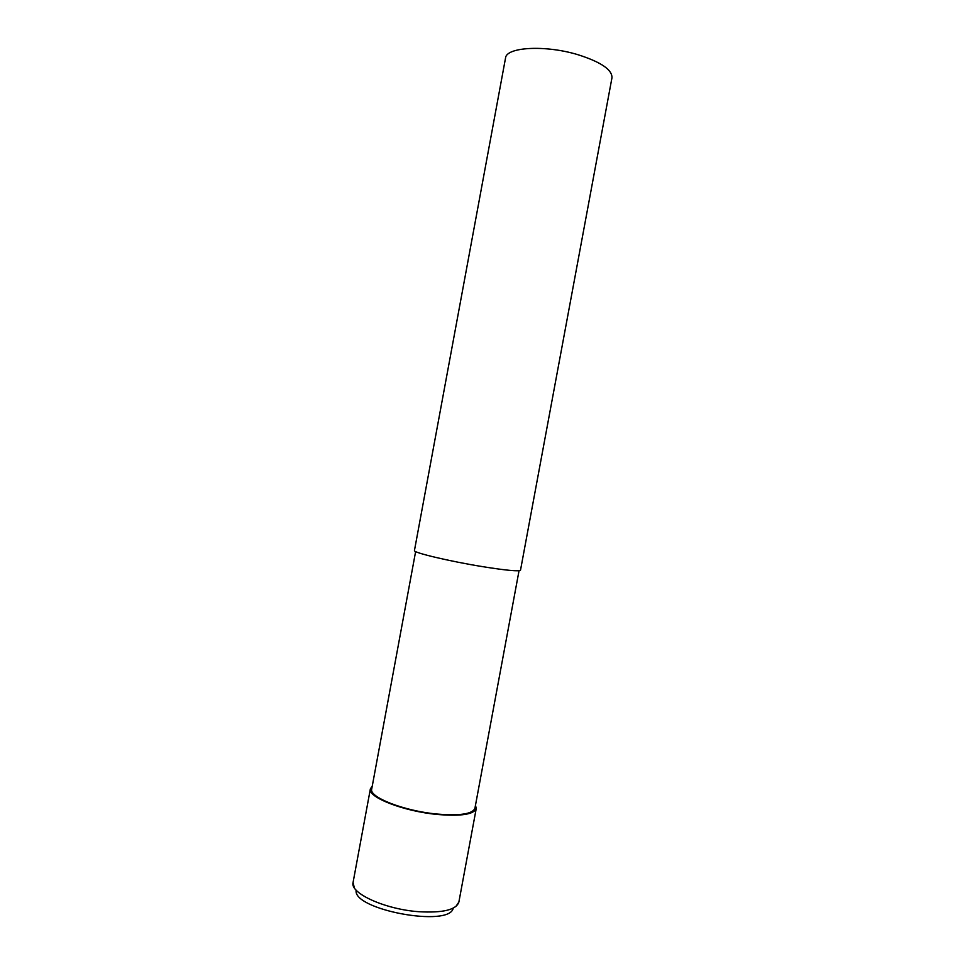 <?xml version="1.0" encoding="UTF-8"?>
<svg xmlns="http://www.w3.org/2000/svg" width="965" height="965" viewBox="0 0 965 965"><rect width="100%" height="100%" fill="white"/><g stroke="black" fill="none" stroke-linecap="round" stroke-linejoin="round"><path stroke-width="1.45" d="M577.938 54.703C545.273 44.74 506.07 47.032 505.527 58.057L414.443 550.545C412.598 552.499 449.594 561.341 482.983 566.708C506.541 570.448 519.049 571.606 520.509 570.194L611.967 77.791C612.268 69.721 600.918 62.025 577.938 54.703M519.037 570.737L474.937 808.212C472.681 814.038 459.931 815.968 436.687 814.014C403.816 810.926 368.775 797.102 371.706 789.081L415.626 551.57M475.48 805.268L476.252 808.489C473.936 814.46 460.872 816.438 437.036 814.436C403.31 811.263 367.363 797.078 370.379 788.863L372.249 786.137M476.252 808.489L458.87 902.07C456.228 909.826 442.935 913.047 419.003 911.72C385.131 909.416 349.607 893.132 353.069 882.468L370.379 788.863M453.212 908.149C449.823 927.811 352.285 909.73 356.169 890.164M455.842 906.533L458.87 902.07M354.288 887.703L353.069 882.468"/></g></svg>
